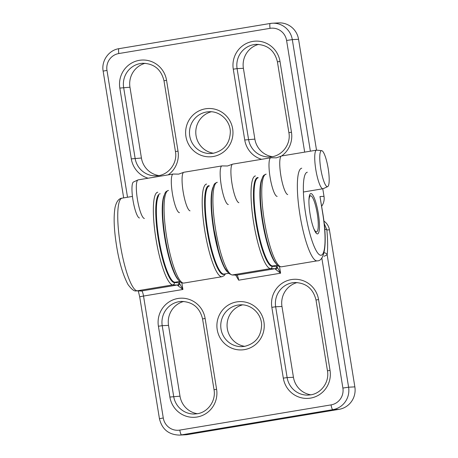 <?xml version="1.0" encoding="UTF-8"?>
<svg xmlns="http://www.w3.org/2000/svg" width="458" height="458" viewBox="0 0 458 458"><rect width="100%" height="100%" fill="white"/><g stroke="black" fill="none" stroke-linecap="round" stroke-linejoin="round"><path stroke-width="0.69" d="M197.409 413.723A21.2 20.759 87 0 1 180 396.181L168.533 325.38A21.2 20.759 87 0 1 183.755 301.45M244.749 346.34A21.2 20.759 87 0 1 227.088 326.48A21.2 20.759 87 0 1 242.557 304.868M187.832 434.539L339.08 409.332L332.823 409.664L181.574 434.871L187.832 434.539A19.568 19.162 87 0 1 185.736 434.768L179.479 435.1A19.568 19.162 87 0 0 181.574 434.871A4.889 0.985 -99.5 0 1 179.799 430.096L331.054 404.889A14.673 14.37 -93 0 0 342.887 388.046L321.802 257.877M257.843 177.521A45.004 9.051 80.5 0 0 255.885 222.027A45.004 9.051 80.5 0 0 272.069 266.35L276.535 266.493A7.173 1.443 -99.5 0 1 277.29 267.232L280.599 273.203L238.692 280.187L235.481 274.726M310.85 394.819A21.2 20.759 87 0 1 293.441 377.278L281.968 306.471A21.2 20.759 87 0 1 297.19 282.546M323.909 221.082A13.047 12.772 87 0 1 329.422 229.819L326.875 229.95A3.263 1.105 174.8 0 0 324.751 229.338M324.006 252.753A3.263 2.611 6.5 0 1 327.167 254.848L348.601 387.205L354.858 386.873L329.422 229.819M354.858 386.873A19.568 19.162 87 0 1 339.08 409.332M181.843 282.855L182.914 289.479L177.819 285.557A5.215 1.048 80.5 0 0 177.263 285.019L172.803 284.876L137.2 290.807L141.659 290.95L177.263 285.019A1.958 1.918 91.8 0 0 178.849 282.769A7.173 1.443 -99.5 0 1 179.61 283.508L182.914 289.479L143.526 296.045L163.277 417.977A14.673 14.37 -93 0 0 179.799 430.096M279.523 266.573L280.599 273.203L275.498 269.275A5.215 1.048 80.5 0 0 274.949 268.737L270.489 268.594L232.361 274.949L236.82 275.092L274.949 268.737A1.958 1.918 91.8 0 0 276.535 266.493M324.19 223.475L326.875 229.95A52.178 10.494 -99.5 0 1 327.167 254.848L324.109 256.274M179.284 281.515L179.61 283.508A1.958 1.689 150.1 0 1 177.819 285.557M276.97 265.239L277.29 267.232A1.958 1.689 150.1 0 1 275.498 269.275M310.93 193.574A20.438 4.111 80.5 0 0 310.827 193.585A20.438 4.111 80.5 0 0 310.106 214.207A20.438 4.111 80.5 0 0 317.463 233.912A20.438 4.111 80.5 0 0 317.549 233.901A20.438 4.111 80.5 0 0 318.287 213.314A20.438 4.111 80.5 0 0 310.93 193.574M272.275 156.659A21.2 20.759 87 0 1 254.866 139.118L243.398 68.316A21.2 20.759 87 0 1 258.615 44.386M158.834 175.563A21.2 20.759 87 0 1 141.425 158.021L129.958 87.22A21.2 20.759 87 0 1 145.18 63.29M213.468 153.241A21.2 20.759 87 0 1 195.812 133.375A21.2 20.759 87 0 1 211.281 111.769M298.564 39.291L292.307 39.617A19.568 19.162 87 0 0 272.367 23.232L270.249 23.461A4.889 0.985 80.5 0 1 270.272 23.461A19.568 19.162 87 0 1 272.367 23.232L278.624 22.9A19.568 19.162 87 0 1 298.564 39.291L316.518 150.155M322.775 188.788L324.001 196.345A13.047 12.772 87 0 1 321.653 206.249M281.578 266.785L281.16 266.831C278.945 266.27 278.292 267.604 273.718 259.892C269.396 251.161 265.829 238.652 263.018 222.359C260.367 205.94 259.675 192.881 260.94 183.183C262.846 174.406 263.636 175.431 266.144 174.143A46.962 9.441 80.5 0 0 264.461 221.489A46.962 9.441 80.5 0 0 281.367 266.808A46.962 9.441 80.5 0 0 281.578 266.785L317.188 260.848C325.335 261.404 327.384 240.719 322.793 213.296L319.982 196.556L324.001 196.345M227.071 271.634A44.678 8.983 -99.5 0 1 214.945 237.124A44.678 8.983 -99.5 0 1 211.544 193.356A44.678 8.983 -99.5 0 1 213.004 187.236M228.536 273.311L224.076 274.056A44.678 8.983 -99.5 0 1 210.417 244.332A44.678 8.983 -99.5 0 1 205.682 194.335A44.678 8.983 -99.5 0 1 209.386 185.914M275.911 263.493A44.678 8.983 -99.5 0 1 265.491 236.803A44.678 8.983 -99.5 0 1 261.85 179.095M277.376 265.171L272.916 265.915A44.678 8.983 -99.5 0 1 259.634 237.776A44.678 8.983 -99.5 0 1 258.232 177.773M178.231 279.769A44.678 8.983 -99.5 0 1 164.891 238.624A44.678 8.983 -99.5 0 1 164.164 195.371M179.691 281.452L175.237 282.191A44.678 8.983 -99.5 0 1 159.934 244.675A44.678 8.983 -99.5 0 1 158.714 195.566M313.564 228.101A18.263 3.67 80.5 0 0 316.759 231.8A18.263 3.67 80.5 0 0 318.27 224.506A18.263 3.67 80.5 0 0 315.625 205.871A18.263 3.67 80.5 0 0 310.764 195.829A18.263 3.67 80.5 0 0 308.944 200.364M179.484 212.661A19.568 3.933 -99.5 0 1 172.437 193.78A19.568 3.933 -99.5 0 1 173.141 174.051A19.568 3.933 -99.5 0 1 173.227 174.04A19.568 3.933 -99.5 0 1 173.439 174.051L178.677 174.12L183.612 172.357A19.568 3.933 80.5 0 0 183.229 192.205A19.568 3.933 80.5 0 0 190.024 210.852M277.164 196.379A19.568 3.933 -99.5 0 1 270.123 177.498A19.568 3.933 -99.5 0 1 270.821 157.77A19.568 3.933 -99.5 0 1 270.913 157.758A19.568 3.933 -99.5 0 1 271.119 157.775L276.357 157.838L281.292 156.081A19.568 3.933 80.5 0 0 280.909 175.924A19.568 3.933 80.5 0 0 287.71 194.576M228.324 204.52A19.568 3.933 -99.5 0 1 221.283 185.639A19.568 3.933 -99.5 0 1 221.981 165.911A19.568 3.933 -99.5 0 1 222.073 165.899A19.568 3.933 -99.5 0 1 222.279 165.916L227.517 165.979L232.452 164.222A19.568 3.933 80.5 0 0 232.069 184.064A19.568 3.933 80.5 0 0 238.87 202.711M138.247 179.868A19.568 3.933 80.5 0 0 138.161 179.88A19.568 3.933 80.5 0 0 137.95 179.942A19.568 3.933 80.5 0 0 137.497 199.825A19.568 3.933 80.5 0 0 144.373 218.483M139.472 217.985A18.263 3.67 -99.5 0 1 133.049 200.564A18.263 3.67 -99.5 0 1 133.473 182.009L137.95 179.942M327.67 186.618L323.193 188.685A19.568 3.933 -99.5 0 1 322.987 188.748A19.568 3.933 -99.5 0 1 322.901 188.759A19.568 3.933 -99.5 0 1 315.854 169.878A19.568 3.933 -99.5 0 1 316.552 150.15A19.568 3.933 -99.5 0 1 316.644 150.138A19.568 3.933 -99.5 0 1 316.776 150.144L321.676 150.648A18.263 3.67 80.5 0 0 321.556 150.642A18.263 3.67 80.5 0 0 320.783 168.859A18.263 3.67 80.5 0 0 327.396 186.687A18.263 3.67 80.5 0 0 327.67 186.618A18.263 3.67 80.5 0 0 328.1 168.063A18.263 3.67 80.5 0 0 321.676 150.648M281.664 155.966A19.568 3.933 80.5 0 0 281.573 155.978A19.568 3.933 80.5 0 0 281.292 156.081M183.979 172.248A19.568 3.933 80.5 0 0 183.893 172.26A19.568 3.933 80.5 0 0 183.612 172.357M232.819 164.107A19.568 3.933 80.5 0 0 232.733 164.119A19.568 3.933 80.5 0 0 232.452 164.222M294.334 282.552A20.913 20.478 -93 0 0 293.904 282.586A20.913 20.478 -93 0 0 275.664 306.774L281.968 306.471M180.893 301.456A20.913 20.478 -93 0 0 180.463 301.49A20.913 20.478 -93 0 0 179.089 301.673A20.913 20.478 -93 0 0 162.224 325.678L168.533 325.38M239.7 304.879A20.913 20.478 -93 0 0 239.271 304.913A20.913 20.478 -93 0 0 237.891 305.097A20.913 20.478 -93 0 0 220.83 327.522A20.913 20.478 -93 0 0 241.475 346.643A20.913 20.478 -93 0 0 241.904 346.637M180 396.181L169.878 397.046L158.411 326.239L162.218 325.678L173.685 396.485A20.913 20.478 -93 0 0 194.135 414.026A20.913 20.478 -93 0 0 194.57 414.021M283.313 378.142L271.846 307.335A24.177 23.673 87 0 1 291.34 279.586A24.177 23.673 87 0 1 318.562 299.549L330.029 370.356A24.177 23.673 87 0 1 310.535 398.105A24.177 23.673 87 0 1 283.313 378.142L287.132 377.581A20.913 20.478 -93 0 0 307.576 395.122A20.913 20.478 -93 0 0 308.005 395.117M158.411 326.239A24.177 23.673 87 0 1 177.904 298.49A24.177 23.673 87 0 1 205.127 318.453L216.594 389.26A24.177 23.673 87 0 1 197.1 417.009A24.177 23.673 87 0 1 169.878 397.046M236.706 301.914A24.177 23.673 87 0 1 263.928 321.877A24.177 23.673 87 0 1 244.435 349.626A24.177 23.673 87 0 1 217.212 329.663A24.177 23.673 87 0 1 236.706 301.914M217.298 182.284A46.962 9.441 80.5 0 0 215.552 229.223A46.962 9.441 80.5 0 0 232.361 274.949A1.958 1.918 91.8 0 1 231.988 274.972L228.622 273.392L224.775 267.844C222.468 263.287 220.275 257.138 218.214 249.392L214.126 230.179C211.516 213.88 210.84 200.925 212.106 191.307C214.006 182.547 214.796 183.566 217.298 182.284M272.069 266.35A1.958 1.918 91.8 0 1 270.489 268.594A46.962 9.441 -99.5 0 1 253.68 222.869A46.962 9.441 -99.5 0 1 255.427 175.929M160.163 193.797A45.004 9.051 80.5 0 0 158.199 238.303A45.004 9.051 80.5 0 0 174.389 282.626A1.958 1.918 91.8 0 1 172.803 284.876A46.962 9.441 -99.5 0 1 155.995 239.15A46.962 9.441 -99.5 0 1 157.747 192.205M122.137 198.142A46.962 9.441 80.5 0 0 120.391 245.082A46.962 9.441 80.5 0 0 137.2 290.807A4.889 4.786 91.8 0 1 136.278 290.87C134.394 291.551 131.629 289.427 127.982 284.498C123.065 275.166 119.32 262.674 116.75 247.022C113.962 230.013 113.418 216.737 115.107 207.193C116.532 201.406 118.874 198.388 122.137 198.142L132.459 196.419M271.846 307.335L275.659 306.774L287.132 377.581L293.441 377.278M342.887 388.046L348.601 387.205A19.568 19.162 87 0 1 332.823 409.664A4.889 0.985 -99.5 0 1 331.054 404.889M174.389 282.626L178.849 282.769M205.127 318.453L202.568 318.94L214.035 389.747L216.594 389.26M330.029 370.356L327.47 370.843L316.003 300.036L318.562 299.549M136.278 290.87L140.738 291.013A4.889 4.786 91.8 0 0 141.659 290.95A5.215 1.048 -99.5 0 1 143.526 296.045L139.69 296.773L138.282 290.933M231.988 274.972L236.454 275.115A1.958 1.918 91.8 0 0 236.82 275.092A5.215 1.048 -99.5 0 1 238.692 280.187M163.277 417.977L159.436 418.704L139.69 296.773M142.323 63.296A20.913 20.478 -93 0 0 141.894 63.336A20.913 20.478 -93 0 0 140.514 63.513A20.913 20.478 -93 0 0 123.649 87.518L135.116 158.325A20.913 20.478 -93 0 0 155.565 175.866A20.913 20.478 -93 0 0 155.995 175.861M255.759 44.392A20.913 20.478 -93 0 0 255.329 44.426A20.913 20.478 -93 0 0 253.955 44.609A20.913 20.478 -93 0 0 237.089 68.614L233.277 69.175A24.177 23.673 87 0 1 252.77 41.426A24.177 23.673 87 0 1 279.993 61.389L291.46 132.196A24.177 23.673 87 0 1 281.601 155.972M243.398 68.316L237.089 68.614L248.557 139.421A20.913 20.478 -93 0 0 269.001 156.962A20.913 20.478 -93 0 0 269.43 156.957M208.424 111.775A20.913 20.478 -93 0 0 207.995 111.809A20.913 20.478 -93 0 0 206.615 111.992A20.913 20.478 -93 0 0 189.555 134.417A20.913 20.478 -93 0 0 210.199 153.544A20.913 20.478 -93 0 0 210.628 153.533M183.687 283.09A46.962 9.441 80.5 0 0 183.898 283.061L183.475 283.113C181.265 282.552 180.607 283.886 176.032 276.168C171.716 267.443 168.149 254.929 165.338 238.635C162.687 222.222 161.995 209.163 163.26 199.459C165.161 190.683 165.956 191.713 168.458 190.419A46.962 9.441 80.5 0 0 166.775 237.771A46.962 9.441 80.5 0 0 183.687 283.09M307.324 172.237A42.067 8.462 80.5 0 0 305.755 214.55A42.067 8.462 80.5 0 0 320.921 255.261A42.067 8.462 80.5 0 0 322.695 213.291L319.982 196.556M317.188 260.848A46.962 9.441 -99.5 0 1 316.976 260.877A46.962 9.441 -99.5 0 1 300.064 215.558A46.962 9.441 -99.5 0 1 301.748 168.206M148.14 178.214A24.177 23.673 87 0 1 131.303 158.886L119.836 88.079A24.177 23.673 87 0 1 139.329 60.33A24.177 23.673 87 0 1 166.552 80.293L163.993 80.78L175.46 151.587L178.019 151.1A24.177 23.673 87 0 1 168.166 174.876M255.329 44.426L256.188 44.363C267.558 44.684 274.634 50.523 277.428 61.876L279.993 61.389M213.159 156.522A24.177 23.673 87 0 1 185.937 136.558A24.177 23.673 87 0 1 205.43 108.809A24.177 23.673 87 0 1 232.653 128.772A24.177 23.673 87 0 1 213.159 156.522M261.581 159.31A24.177 23.673 87 0 1 244.744 139.982L254.866 139.118M183.898 283.061L222.027 276.712A46.962 9.441 -99.5 0 1 204.989 231.943A46.962 9.441 -99.5 0 1 206.587 184.064M123.671 197.885L103.142 71.122C101.212 60.868 108.786 50.099 119 48.668A4.889 0.985 80.5 0 1 119.023 48.668L270.226 23.467M244.744 139.982L233.277 69.175M166.552 80.293L178.019 151.1M304.679 152.13L286.588 40.459A14.673 14.37 -93 0 0 270.065 28.339L118.817 53.546A14.673 14.37 -93 0 0 106.977 70.389L127.524 197.243M286.588 40.459L292.307 39.617L310.375 151.18M119.836 88.079L129.958 87.22M131.303 158.886L141.425 158.021M208.848 185.673A45.004 9.051 80.5 0 0 207.709 234.112A45.004 9.051 80.5 0 0 224.615 273.964M291.46 132.196L288.895 132.683L277.428 61.876M103.142 71.122L106.977 70.389M270.065 28.339A4.889 0.985 80.5 0 1 270.249 23.461L119 48.668A4.889 0.985 80.5 0 0 118.817 53.546M316.003 300.036C313.209 288.677 306.127 282.844 294.763 282.523L293.904 282.586M202.568 318.94C199.774 307.587 192.692 301.748 181.322 301.427L180.463 301.49M239.271 304.913L240.129 304.851C250.955 303.98 261.3 313.438 261.615 324.659C261.289 336.367 255.604 343.603 244.561 346.374L241.475 346.643M214.035 389.747C216.102 400.773 207.989 412.263 197.221 413.757L194.135 414.026M327.47 370.843C329.537 381.869 321.424 393.359 310.661 394.853L307.576 395.122M159.436 418.704C162.023 429.312 168.704 434.774 179.479 435.1M175.46 151.587C177.733 163.449 168.115 175.597 156.424 175.843L155.565 175.866M288.895 132.683C291.173 144.545 281.55 156.693 269.859 156.934L269.001 156.962M210.199 153.544L213.285 153.27C224.328 150.499 230.013 143.262 230.34 131.561C230.025 120.334 219.68 110.882 208.854 111.746L207.995 111.809M163.993 80.78C161.199 69.427 154.117 63.588 142.753 63.267L141.894 63.336M225.479 273.821L224.139 275.636L222.027 276.712M316.759 231.8L315.562 232.355M310.764 195.829L309.453 195.692M173.141 174.051L138.161 179.88M316.552 150.15L281.573 155.978M221.981 165.911L183.893 172.26M270.821 157.77L232.733 164.119M260.453 199.173L260.047 199.241M254.184 200.215L253.577 200.318M211.613 207.308L211.207 207.377M205.344 208.356L204.732 208.459M322.987 188.748L303.419 192.011M162.773 215.449L162.367 215.518M156.504 216.497L155.892 216.594"/></g></svg>
